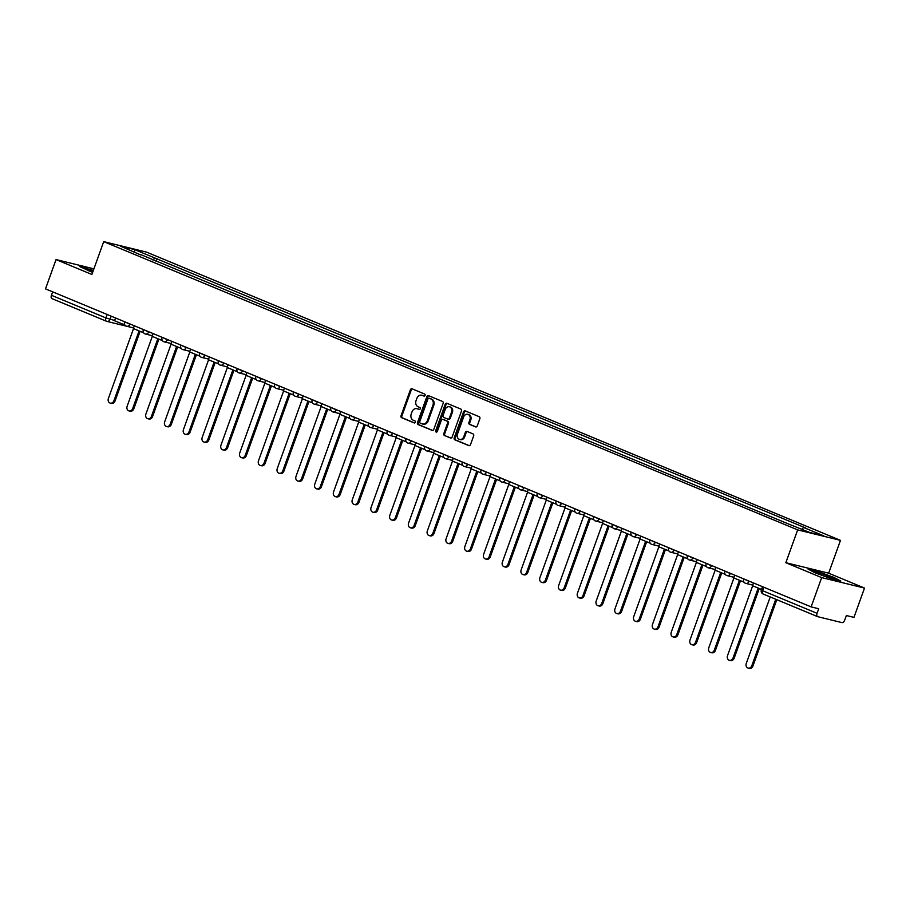 <?xml version="1.0" encoding="UTF-8"?>
<svg xmlns="http://www.w3.org/2000/svg" width="910" height="910" viewBox="0 0 910 910"><rect width="100%" height="100%" fill="white"/><g stroke="black" fill="none" stroke-linecap="round" stroke-linejoin="round"><path stroke-width="1.36" d="M425.095 395.395A1.081 0.887 -76.2 0 0 424.629 394.03L412.093 388.82A1.536 1.274 -76.2 0 0 410.387 389.776L401.026 415.79A1.536 1.274 -76.2 0 0 401.685 417.724L414.232 422.934A1.081 0.887 -76.2 0 0 414.96 420.909L413.333 420.238A4.925 4.072 -76.2 0 1 411.218 414.05L412.002 411.877A4.925 4.072 -76.2 0 1 416.951 408.658A4.925 4.072 -76.2 0 1 417.44 408.829L419.066 409.5A1.081 0.887 -76.2 0 0 419.794 407.475L418.168 406.804A4.925 4.072 -76.2 0 1 416.052 400.605L416.837 398.443A4.925 4.072 -76.2 0 1 421.785 395.224A4.925 4.072 -76.2 0 1 422.286 395.384L423.901 396.055A1.081 0.887 -76.2 0 0 425.095 395.395M475.532 426.892A1.536 1.274 -76.2 0 0 477.238 425.937L479.866 418.634A1.536 1.274 -76.2 0 0 479.206 416.7L465.272 410.911A1.536 1.274 -76.2 0 0 463.565 411.866L454.204 437.881A1.536 1.274 -76.2 0 0 454.863 439.814L468.798 445.604A1.536 1.274 -76.2 0 0 470.493 444.649L473.666 435.833A1.536 1.274 -76.2 0 0 473.007 433.899L467.046 431.42A1.536 1.274 -76.2 0 0 465.351 432.375L463.77 436.743A4.118 3.401 -76.2 0 1 459.641 439.439A4.118 3.401 -76.2 0 1 457.457 434.127L463.622 416.996A4.118 3.401 -76.2 0 1 467.763 414.312A4.118 3.401 -76.2 0 1 469.935 419.624L468.912 422.479A1.536 1.274 -76.2 0 0 469.571 424.413L475.85 426.961M797.66 529.882L785.831 562.71L821.673 577.6L811.129 606.89L45.5 288.88L56.045 259.577L91.887 274.467L103.706 241.639L797.66 529.882L840.476 540.358L146.533 252.115L103.706 241.639M443.147 403.392A1.536 1.274 -76.2 0 0 442.487 401.447L428.553 395.668A1.536 1.274 -76.2 0 0 426.858 396.623L417.497 422.627A1.536 1.274 -76.2 0 0 418.156 424.572L432.079 430.35A1.536 1.274 -76.2 0 0 433.786 429.395L443.147 403.392M446.912 403.289L460.847 409.079A1.536 1.274 -76.2 0 1 461.507 411.013L452.145 437.027A1.536 1.274 -76.2 0 1 450.439 437.983L444.478 435.503A1.536 1.274 -76.2 0 1 443.818 433.57L447.618 423.013A1.536 1.274 -76.2 0 0 446.958 421.08L442.999 419.442A1.536 1.274 -76.2 0 0 441.304 420.397L437.346 431.374A1.081 0.887 -76.2 0 1 435.697 430.692L445.217 404.245A1.536 1.274 -76.2 0 1 446.912 403.289M821.673 577.6L864.5 588.076L853.955 617.378L846.368 615.524L844.73 620.085A3.139 1.752 112.6 0 1 841.955 622.611L817.715 616.673A3.139 1.752 112.6 0 1 817.578 616.627L763.092 594.003A3.139 1.752 -67.4 0 1 762.58 590.681L817.066 613.317A3.139 1.752 112.6 0 0 817.578 616.627M864.5 588.076L828.657 573.186L840.476 540.358M811.129 606.89L818.704 608.744L817.066 613.317M106.288 321.173L52.086 298.662A3.139 1.752 -67.4 0 1 51.95 298.616A3.139 1.752 -67.4 0 1 51.438 295.295L105.924 317.931L114.66 320.479M52.678 291.86L51.438 295.295M93.912 268.848L56.045 259.577M140.606 254.88L120.336 246.121L134.714 249.636L154.927 258.031L152.812 259.953M801.801 529.176L803.655 527.493L805.668 527.982L154.927 258.031M803.655 527.493L823.857 535.876L809.468 532.361L787.252 523.477L140.538 254.504M93.355 270.406L79.727 266.573L92.615 272.443M785.831 562.71L828.657 573.186M840.829 581.08L833.992 577.429L817.612 571.446L808.069 569.103L814.905 572.754L831.285 578.749L840.829 581.08M155.951 261.25L156.941 258.52M134.714 249.636L134.475 251.99M424.356 396.1L423.139 395.588A4.925 4.072 -76.2 0 0 422.638 395.429L421.785 395.224M416.951 408.658L417.804 408.874A4.925 4.072 -76.2 0 1 418.293 409.034L419.51 409.534M412.412 388.957A1.536 1.274 -76.2 0 0 411.24 389.992L401.879 416.007A1.536 1.274 -76.2 0 0 402.538 417.94L414.676 422.979M428.883 395.804A1.536 1.274 -76.2 0 0 427.711 396.828L418.35 422.843A1.536 1.274 -76.2 0 0 419.01 424.777L432.614 430.43M429.122 398.227A1.081 0.887 -76.2 0 0 427.939 398.899L419.715 421.728A1.081 0.887 -76.2 0 0 420.181 423.082L421.887 423.798A4.925 4.072 -76.2 0 0 422.388 423.958A4.925 4.072 -76.2 0 0 427.336 420.738L432.955 405.132A4.925 4.072 -76.2 0 0 430.839 398.944L429.986 398.432A1.081 0.887 -76.2 0 0 429.759 398.387M422.388 423.958L423.241 424.162A4.925 4.072 -76.2 0 0 428.189 420.943L427.336 420.738M429.986 398.432L431.693 399.149A4.925 4.072 -76.2 0 1 433.808 405.337L428.189 420.943M450.973 438.051L444.478 435.503M443.545 419.567A1.536 1.274 -76.2 0 1 443.852 419.647L447.811 421.296A1.536 1.274 -76.2 0 1 448.471 423.23L444.671 433.774A1.536 1.274 -76.2 0 0 445.331 435.708M447.242 403.426A1.536 1.274 -76.2 0 0 446.071 404.45L436.55 430.896A1.081 0.887 -76.2 0 0 436.72 432.045M451.553 412.071A4.118 3.401 -76.2 0 0 449.381 406.759A4.118 3.401 -76.2 0 0 445.24 409.443L443.068 415.483A1.536 1.274 -76.2 0 0 443.727 417.417L447.686 419.055A1.536 1.274 -76.2 0 0 449.381 418.099L451.553 412.071L452.406 412.275A4.118 3.401 -76.2 0 0 450.234 406.963L449.381 406.759M447.993 419.135L448.539 419.271A1.536 1.274 -76.2 0 0 450.245 418.316L449.381 418.099M452.406 412.275L450.245 418.316M467.763 414.312L468.616 414.516A4.118 3.401 -76.2 0 1 470.8 419.828L469.765 422.684A1.536 1.274 -76.2 0 0 470.424 424.617L476.066 426.961M459.641 439.439L460.494 439.644A4.118 3.401 -76.2 0 0 464.635 436.959L463.77 436.743M467.376 431.556A1.536 1.274 -76.2 0 0 466.204 432.591L464.635 436.959M465.601 411.047A1.536 1.274 -76.2 0 0 464.43 412.082L455.057 438.097A1.536 1.274 -76.2 0 0 455.717 440.03L469.321 445.673M133.531 328.612L108.381 398.478A3.606 2.98 -76.2 0 0 110.292 403.13A3.606 2.98 -76.2 0 0 113.909 400.775L115.024 401.048A3.606 2.98 103.8 0 1 111.407 403.403L110.292 403.13M140.117 331.342L115.024 401.048M124.909 325.029L114.569 320.729L115.559 317.977M139.071 330.91L113.909 400.775M93.104 271.089A10.192 0.728 19.8 0 0 86.439 269.36A10.192 0.728 19.8 0 0 86.45 269.519A10.192 0.728 19.8 0 0 92.638 272.386M81.047 267.278L93.229 270.725M814.791 571.889A10.192 0.728 19.8 0 0 814.791 572.049A10.192 0.728 19.8 0 0 824.096 576.075A10.192 0.728 19.8 0 0 833.833 578.896A10.192 0.728 19.8 0 0 833.89 578.885A10.192 0.728 19.8 0 0 825.256 574.949A10.192 0.728 19.8 0 0 814.791 571.889M809.388 569.808L817.715 571.844L833.583 577.657L839.316 580.716M152.3 336.404L127.138 406.269A3.606 2.98 -76.2 0 0 129.049 410.922A3.606 2.98 -76.2 0 0 132.678 408.567L133.793 408.84A3.606 2.98 103.8 0 1 130.164 411.195L129.049 410.922M158.886 339.134L133.793 408.84M143.666 332.821L133.338 328.521L134.327 325.769M157.828 338.702L132.678 408.567M171.057 344.196L145.907 414.061A3.606 2.98 -76.2 0 0 147.818 418.714A3.606 2.98 -76.2 0 0 151.435 416.359L152.55 416.632A3.606 2.98 103.8 0 1 148.921 418.987L147.818 418.714M177.643 346.926L152.55 416.632M162.424 340.613L152.095 336.313L153.085 333.56M176.585 346.494L151.435 416.359M189.815 351.988L164.664 421.853A3.606 2.98 -76.2 0 0 166.575 426.506A3.606 2.98 -76.2 0 0 170.204 424.151L171.307 424.424A3.606 2.98 103.8 0 1 167.69 426.779L166.575 426.506M196.412 354.718L171.307 424.424M181.192 348.405L170.852 344.116L171.853 341.364M195.354 354.286L170.204 424.151M208.583 359.78L183.433 429.645A3.606 2.98 -76.2 0 0 185.333 434.298A3.606 2.98 -76.2 0 0 188.962 431.943L190.076 432.216A3.606 2.98 103.8 0 1 186.448 434.57L185.333 434.298M215.169 362.521L190.076 432.216M199.95 356.197L189.621 351.908L190.611 349.156M214.112 362.078L188.962 431.943M227.341 367.572L202.191 437.437A3.606 2.98 -76.2 0 0 204.102 442.089A3.606 2.98 -76.2 0 0 207.719 439.735L208.834 440.008A3.606 2.98 103.8 0 1 205.216 442.362L204.102 442.089M233.927 370.313L208.834 440.008M218.719 363.989L208.379 359.7L209.368 356.947M232.88 369.87L207.719 439.735M246.109 375.364L220.948 445.229A3.606 2.98 -76.2 0 0 222.859 449.881A3.606 2.98 -76.2 0 0 226.488 447.527L227.602 447.8A3.606 2.98 103.8 0 1 223.974 450.154L222.859 449.881M252.696 378.105L227.602 447.8M237.476 371.78L227.147 367.492L228.137 364.739M251.638 377.661L226.488 447.527M264.867 383.155L239.717 453.021A3.606 2.98 -76.2 0 0 241.628 457.685A3.606 2.98 -76.2 0 0 245.245 455.318L246.36 455.591A3.606 2.98 103.8 0 1 242.731 457.946L241.628 457.685M271.453 385.897L246.36 455.591M256.233 379.572L245.905 375.284L246.894 372.531M270.395 385.453L245.245 455.318M283.624 390.947L258.474 460.824A3.606 2.98 -76.2 0 0 260.385 465.476A3.606 2.98 -76.2 0 0 264.014 463.122L265.117 463.383A3.606 2.98 103.8 0 1 261.5 465.749L260.385 465.476M290.21 393.689L265.117 463.383M275.002 387.364L264.662 383.076L265.663 380.323M289.164 393.245L264.014 463.122M302.393 398.751L277.243 468.616A3.606 2.98 -76.2 0 0 279.142 473.268A3.606 2.98 -76.2 0 0 282.771 470.914L283.886 471.187A3.606 2.98 103.8 0 1 280.257 473.541L279.142 473.268M308.979 401.481L283.886 471.187M293.759 395.156L283.431 390.868L284.421 388.115M307.921 401.048L282.771 470.914M321.15 406.542L296 476.408A3.606 2.98 -76.2 0 0 297.911 481.06A3.606 2.98 -76.2 0 0 301.528 478.705L302.643 478.978A3.606 2.98 103.8 0 1 299.026 481.333L297.911 481.06M327.736 409.272L302.643 478.978M312.528 402.959L302.188 398.66L303.178 395.907M326.69 408.84L301.528 478.705M339.919 414.334L314.758 484.2A3.606 2.98 -76.2 0 0 316.669 488.852A3.606 2.98 -76.2 0 0 320.297 486.497L321.412 486.77A3.606 2.98 103.8 0 1 317.783 489.125L316.669 488.852M346.505 417.064L321.412 486.77M331.286 410.751L320.957 406.451L321.947 403.699M345.447 416.632L320.297 486.497M358.676 422.126L333.526 491.991A3.606 2.98 -76.2 0 0 335.437 496.644A3.606 2.98 -76.2 0 0 339.055 494.289L340.169 494.562A3.606 2.98 103.8 0 1 336.541 496.917L335.437 496.644M365.263 424.856L340.169 494.562M350.043 418.543L339.714 414.243L340.704 411.491M364.205 424.424L339.055 494.289M377.434 429.918L352.284 499.783A3.606 2.98 -76.2 0 0 354.195 504.436A3.606 2.98 -76.2 0 0 357.823 502.081L358.927 502.354A3.606 2.98 103.8 0 1 355.31 504.709L354.195 504.436M384.02 432.648L358.927 502.354M368.812 426.335L358.472 422.047L359.473 419.294M382.974 432.216L357.823 502.081M396.203 437.71L371.052 507.575A3.606 2.98 -76.2 0 0 372.952 512.228A3.606 2.98 -76.2 0 0 376.581 509.873L377.695 510.146A3.606 2.98 103.8 0 1 374.067 512.501L372.952 512.228M402.789 440.451L377.695 510.146M387.569 434.127L377.24 429.838L378.23 427.086M401.731 440.008L376.581 509.873M414.96 445.502L389.81 515.367A3.606 2.98 -76.2 0 0 391.721 520.019A3.606 2.98 -76.2 0 0 395.338 517.665L396.453 517.938A3.606 2.98 103.8 0 1 392.836 520.292L391.721 520.019M421.546 448.243L396.453 517.938M406.326 441.919L395.998 437.63L396.988 434.878M420.5 447.8L395.338 517.665M433.729 453.294L408.567 523.159A3.606 2.98 -76.2 0 0 410.478 527.811A3.606 2.98 -76.2 0 0 414.107 525.457L415.222 525.73A3.606 2.98 103.8 0 1 411.593 528.084L410.478 527.811M440.315 456.035L415.222 525.73M425.095 449.711L414.767 445.422L415.756 442.67M439.257 455.591L414.107 525.457M452.486 461.086L427.336 530.951A3.606 2.98 -76.2 0 0 429.247 535.615A3.606 2.98 -76.2 0 0 432.864 533.249L433.979 533.522A3.606 2.98 103.8 0 1 430.35 535.876L429.247 535.615M459.072 463.827L433.979 533.522M443.852 457.502L433.524 453.214L434.514 450.461M458.014 463.383L432.864 533.249M471.243 468.877L446.093 538.754A3.606 2.98 -76.2 0 0 448.004 543.407A3.606 2.98 -76.2 0 0 451.622 541.052L452.736 541.325A3.606 2.98 103.8 0 1 449.119 543.679L448.004 543.407M477.83 471.619L452.736 541.325M462.621 465.294L452.281 461.006L453.271 458.253M476.783 471.187L451.622 541.052M490.012 476.681L464.862 546.546A3.606 2.98 -76.2 0 0 466.762 551.198A3.606 2.98 -76.2 0 0 470.39 548.844L471.505 549.117A3.606 2.98 103.8 0 1 467.876 551.471L466.762 551.198M496.598 479.411L471.505 549.117M481.379 473.086L471.05 468.798L472.04 466.045M495.54 478.978L470.39 548.844M508.77 484.473L483.62 554.338A3.606 2.98 -76.2 0 0 485.53 558.99A3.606 2.98 -76.2 0 0 489.148 556.636L490.262 556.909A3.606 2.98 103.8 0 1 486.645 559.263L485.53 558.99M515.356 487.203L490.262 556.909M500.136 480.889L489.808 476.59L490.797 473.837M514.309 486.77L489.148 556.636M527.538 492.264L502.377 562.13A3.606 2.98 -76.2 0 0 504.288 566.782A3.606 2.98 -76.2 0 0 507.916 564.428L509.031 564.7A3.606 2.98 103.8 0 1 505.403 567.055L504.288 566.782M534.125 494.995L509.031 564.7M518.905 488.681L508.576 484.382L509.566 481.629M533.067 494.562L507.916 564.428M546.296 500.056L521.146 569.922A3.606 2.98 -76.2 0 0 523.045 574.574A3.606 2.98 -76.2 0 0 526.674 572.219L527.789 572.492A3.606 2.98 103.8 0 1 524.16 574.847L523.045 574.574M552.882 502.786L527.789 572.492M537.662 496.473L527.334 492.173L528.323 489.432M551.824 502.354L526.674 572.219M565.053 507.848L539.903 577.713A3.606 2.98 -76.2 0 0 541.814 582.366A3.606 2.98 -76.2 0 0 545.431 580.011L546.546 580.284A3.606 2.98 103.8 0 1 542.929 582.639L541.814 582.366M571.639 510.578L546.546 580.284M556.431 504.265L546.091 499.977L547.081 497.224M570.593 510.146L545.431 580.011M583.822 515.64L558.66 585.505A3.606 2.98 -76.2 0 0 560.571 590.158A3.606 2.98 -76.2 0 0 564.2 587.803L565.315 588.076A3.606 2.98 103.8 0 1 561.686 590.431L560.571 590.158M590.408 518.381L565.315 588.076M575.188 512.057L564.86 507.769L565.849 505.016M589.35 517.938L564.2 587.803M602.579 523.432L577.429 593.297A3.606 2.98 -76.2 0 0 579.34 597.95A3.606 2.98 -76.2 0 0 582.957 595.595L584.072 595.868A3.606 2.98 103.8 0 1 580.455 598.223L579.34 597.95M609.165 526.173L584.072 595.868M593.946 519.849L583.617 515.56L584.607 512.808M608.119 525.73L582.957 595.595M621.348 531.224L596.187 601.089A3.606 2.98 -76.2 0 0 598.097 605.741A3.606 2.98 -76.2 0 0 601.726 603.387L602.841 603.66A3.606 2.98 103.8 0 1 599.212 606.014L598.097 605.741M627.934 533.965L602.841 603.66M612.714 527.641L602.386 523.352L603.375 520.6M626.876 533.522L601.726 603.387M640.105 539.016L614.955 608.881A3.606 2.98 -76.2 0 0 616.855 613.545A3.606 2.98 -76.2 0 0 620.484 611.179L621.598 611.452A3.606 2.98 103.8 0 1 617.97 613.818L616.855 613.545M646.691 541.757L621.598 611.452M631.472 535.433L621.143 531.144L622.133 528.391M645.634 541.313L620.484 611.179M658.863 546.819L633.713 616.684A3.606 2.98 -76.2 0 0 635.624 621.337A3.606 2.98 -76.2 0 0 639.241 618.982L640.356 619.255A3.606 2.98 103.8 0 1 636.738 621.61L635.624 621.337M665.449 549.549L640.356 619.255M650.24 543.225L639.901 538.936L640.89 536.183M664.402 549.117L639.241 618.982M677.631 554.611L652.47 624.476A3.606 2.98 -76.2 0 0 654.381 629.129A3.606 2.98 -76.2 0 0 658.01 626.774L659.124 627.047A3.606 2.98 103.8 0 1 655.496 629.402L654.381 629.129M684.218 557.341L659.124 627.047M668.998 551.016L658.669 546.728L659.659 543.975M683.16 556.909L658.01 626.774M696.389 562.403L671.239 632.268A3.606 2.98 -76.2 0 0 673.15 636.92A3.606 2.98 -76.2 0 0 676.767 634.566L677.882 634.839A3.606 2.98 103.8 0 1 674.264 637.193L673.15 636.92M702.975 565.133L677.882 634.839M687.755 558.82L677.427 554.52L678.416 551.767M701.917 564.7L676.767 634.566M715.158 570.195L689.996 640.06A3.606 2.98 -76.2 0 0 691.907 644.712A3.606 2.98 -76.2 0 0 695.536 642.358L696.639 642.631A3.606 2.98 103.8 0 1 693.022 644.985L691.907 644.712M721.744 572.925L696.639 642.631M706.524 566.611L696.184 562.312L697.185 559.559M720.686 572.492L695.536 642.358M733.915 577.986L708.765 647.852A3.606 2.98 -76.2 0 0 710.664 652.504A3.606 2.98 -76.2 0 0 714.293 650.149L715.408 650.422A3.606 2.98 103.8 0 1 711.779 652.777L710.664 652.504M740.501 580.716L715.408 650.422M725.281 574.403L714.953 570.104L715.942 567.362M739.443 580.284L714.293 650.149M752.672 585.778L727.522 655.644A3.606 2.98 -76.2 0 0 729.433 660.296A3.606 2.98 -76.2 0 0 733.051 657.941L734.165 658.214A3.606 2.98 103.8 0 1 730.548 660.569L729.433 660.296M759.259 588.52L734.165 658.214M744.05 582.195L733.71 577.907L734.7 575.154M758.212 588.076L733.051 657.941M770.213 596.96L746.28 663.435A3.606 2.98 -76.2 0 0 748.191 668.088A3.606 2.98 -76.2 0 0 751.819 665.733L752.934 666.006A3.606 2.98 103.8 0 1 749.305 668.361L748.191 668.088M776.799 599.69L752.934 666.006M761.556 589.464L752.479 585.699L753.469 582.946M775.752 599.258L751.819 665.733M817.442 616.559L763.24 594.048A3.139 1.752 -67.4 0 1 763.092 594.003A3.139 3.139 0 0 1 761.34 590.044L762.58 590.681L763.82 587.246M111.179 316.157L110.042 319.342A3.139 2.593 -76.2 0 1 106.572 321.287A3.139 1.752 -67.4 0 1 106.424 321.241A3.139 1.752 -67.4 0 1 105.924 317.931L107.153 314.485M749.089 581.126L750.613 581.763M730.32 573.334L731.856 573.971M711.563 565.542L713.099 566.168M692.806 557.739L694.33 558.376M674.037 549.947L675.573 550.584M655.28 542.155L656.804 542.792M636.511 534.363L638.046 535M617.754 526.572L619.289 527.208M598.996 518.78L600.52 519.417M580.227 510.988L581.763 511.625M561.47 503.196L562.994 503.833M542.701 495.404L544.237 496.041M523.944 487.612L525.479 488.238M505.186 479.809L506.711 480.446M486.418 472.017L487.953 472.654M467.66 464.225L469.185 464.862M448.892 456.433L450.427 457.07M430.134 448.641L431.67 449.278M411.377 440.849L412.901 441.486M392.608 433.058L394.144 433.695M373.851 425.266L375.375 425.903M355.082 417.474L356.618 418.111M336.325 409.682L337.86 410.308M317.567 401.879L319.091 402.516M298.798 394.087L300.334 394.724M280.041 386.295L281.565 386.932M261.272 378.503L262.808 379.14M242.515 370.711L244.051 371.348M223.758 362.919L225.282 363.556M204.989 355.127L206.524 355.764M186.231 347.336L187.767 347.973M167.474 339.544L168.998 340.181M148.705 331.752L150.241 332.377M129.948 323.949L131.472 324.586M124.636 321.753L129.857 324.199A3.139 2.593 103.8 0 1 126.388 326.144M143.405 329.545L148.626 331.991A3.139 2.593 103.8 0 1 145.156 333.936M162.162 337.337L167.383 339.783A3.139 2.593 103.8 0 1 163.914 341.728M180.919 345.129L186.14 347.575A3.139 2.593 103.8 0 1 182.682 349.52M199.688 352.921L204.909 355.366A3.139 2.593 103.8 0 1 201.44 357.311M218.445 360.713L223.667 363.158A3.139 2.593 103.8 0 1 220.197 365.103M237.214 368.504L242.435 370.95A3.139 2.593 103.8 0 1 238.966 372.895M255.972 376.296L261.193 378.742A3.139 2.593 103.8 0 1 257.723 380.687M274.729 384.088L279.95 386.534A3.139 2.593 103.8 0 1 276.492 388.479M293.498 391.891L298.719 394.326A3.139 2.593 103.8 0 1 295.25 396.271M312.255 399.683L317.476 402.129A3.139 2.593 103.8 0 1 314.007 404.074M331.024 407.475L336.234 409.921A3.139 2.593 103.8 0 1 332.776 411.866M349.781 415.267L355.002 417.713A3.139 2.593 103.8 0 1 351.533 419.658M368.539 423.059L373.76 425.505A3.139 2.593 103.8 0 1 370.302 427.45M387.307 430.851L392.528 433.296A3.139 2.593 103.8 0 1 389.059 435.242M406.065 438.643L411.286 441.088A3.139 2.593 103.8 0 1 407.816 443.034M424.834 446.435L430.043 448.88A3.139 2.593 103.8 0 1 426.585 450.825M443.591 454.226L448.812 456.672A3.139 2.593 103.8 0 1 445.343 458.617M462.348 462.03L467.569 464.464A3.139 2.593 103.8 0 1 464.111 466.409M481.117 469.822L486.338 472.256A3.139 2.593 103.8 0 1 482.869 474.201M499.874 477.613L505.096 480.059A3.139 2.593 103.8 0 1 501.626 482.004M518.643 485.405L523.853 487.851A3.139 2.593 103.8 0 1 520.395 489.796M537.4 493.197L542.622 495.643A3.139 2.593 103.8 0 1 539.152 497.588M556.158 500.989L561.379 503.435A3.139 2.593 103.8 0 1 557.921 505.38M574.927 508.781L580.148 511.227A3.139 2.593 103.8 0 1 576.678 513.172M593.684 516.573L598.905 519.018A3.139 2.593 103.8 0 1 595.436 520.964M612.441 524.365L617.663 526.81A3.139 2.593 103.8 0 1 614.205 528.755M631.21 532.157L636.431 534.602A3.139 2.593 103.8 0 1 632.962 536.547M649.967 539.96L655.189 542.394A3.139 2.593 103.8 0 1 651.731 544.339M668.736 547.752L673.957 550.186A3.139 2.593 103.8 0 1 670.488 552.142M687.494 555.544L692.715 557.989A3.139 2.593 103.8 0 1 689.245 559.934M706.251 563.336L711.472 565.781A3.139 2.593 103.8 0 1 708.014 567.726M725.02 571.127L730.241 573.573A3.139 2.593 103.8 0 1 726.771 575.518M743.777 578.919L748.998 581.365A3.139 2.593 103.8 0 1 745.529 583.31M423.139 395.588L422.286 395.384M418.293 409.034L417.44 408.829M402.538 417.94L401.685 417.724M401.879 416.007L401.026 415.79M411.24 389.992L410.387 389.776M419.01 424.777L418.156 424.572M418.35 422.843L417.497 422.627M427.711 396.828L426.858 396.623M433.808 405.337L432.955 405.132M431.693 399.149L430.839 398.944M444.671 433.774L443.818 433.57M448.471 423.23L447.618 423.013M447.811 421.296L446.958 421.08M443.852 419.647L442.999 419.442M436.55 430.896L435.697 430.692M446.071 404.45L445.217 404.245M470.424 424.617L469.571 424.413M469.765 422.684L468.912 422.479M470.8 419.828L469.935 419.624M466.204 432.591L465.351 432.375M455.717 440.03L454.863 439.814M455.057 438.097L454.204 437.881M464.43 412.082L463.565 411.866M124.499 322.129A3.139 3.139 0 0 0 126.706 326.246L133.554 327.918M143.268 329.921A3.139 3.139 0 0 0 145.475 334.038L152.311 335.71M162.025 337.712A3.139 3.139 0 0 0 164.232 341.83L171.08 343.502M180.783 345.516A3.139 3.139 0 0 0 182.99 349.622L189.837 351.294M199.552 353.308A3.139 3.139 0 0 0 201.758 357.414L208.595 359.086M218.309 361.099A3.139 3.139 0 0 0 220.516 365.206L227.363 366.878M237.078 368.891A3.139 3.139 0 0 0 239.273 372.998L246.121 374.681M255.835 376.683A3.139 3.139 0 0 0 258.042 380.789L264.89 382.473M274.592 384.475A3.139 3.139 0 0 0 276.799 388.581L283.647 390.265M293.361 392.267A3.139 3.139 0 0 0 295.568 396.385L302.404 398.057M312.119 400.059A3.139 3.139 0 0 0 314.325 404.176L321.173 405.849M330.876 407.851A3.139 3.139 0 0 0 333.083 411.968L339.93 413.64M349.645 415.642A3.139 3.139 0 0 0 351.851 419.76L358.699 421.432M368.402 423.446A3.139 3.139 0 0 0 370.609 427.552L377.457 429.224M387.171 431.238A3.139 3.139 0 0 0 389.378 435.344L396.214 437.016M405.928 439.029A3.139 3.139 0 0 0 408.135 443.136L414.983 444.808M424.686 446.821A3.139 3.139 0 0 0 426.892 450.928L433.74 452.611M443.454 454.613A3.139 3.139 0 0 0 445.661 458.72L452.509 460.403M462.212 462.405A3.139 3.139 0 0 0 464.418 466.512L471.266 468.195M480.98 470.197A3.139 3.139 0 0 0 483.187 474.315L490.024 475.987M499.738 477.989A3.139 3.139 0 0 0 501.945 482.107L508.792 483.779M518.495 485.781A3.139 3.139 0 0 0 520.702 489.899L527.55 491.571M537.264 493.584A3.139 3.139 0 0 0 539.471 497.69L546.318 499.362M556.021 501.376A3.139 3.139 0 0 0 558.228 505.482L565.076 507.154M574.79 509.168A3.139 3.139 0 0 0 576.997 513.274L583.833 514.946M593.547 516.96A3.139 3.139 0 0 0 595.754 521.066L602.602 522.738M612.305 524.751A3.139 3.139 0 0 0 614.512 528.858L621.359 530.541M631.074 532.543A3.139 3.139 0 0 0 633.28 536.65L640.128 538.333M649.831 540.335A3.139 3.139 0 0 0 652.038 544.442L658.885 546.125M668.6 548.127A3.139 3.139 0 0 0 670.807 552.245L677.643 553.917M687.357 555.919A3.139 3.139 0 0 0 689.564 560.037L696.412 561.709M706.114 563.711A3.139 3.139 0 0 0 708.321 567.829L715.169 569.501M724.883 571.514A3.139 3.139 0 0 0 727.09 575.62L733.938 577.293M743.641 579.306A3.139 3.139 0 0 0 745.847 583.412L752.695 585.085M762.546 586.711L761.34 590.044M51.95 298.616L106.424 321.241A3.139 3.139 0 0 0 106.891 321.389L131.12 327.327A3.139 3.139 0 0 0 131.245 327.35M429.873 398.398L429.019 398.193M443.705 419.601L442.84 419.385M448.698 419.317L447.834 419.112"/></g></svg>
